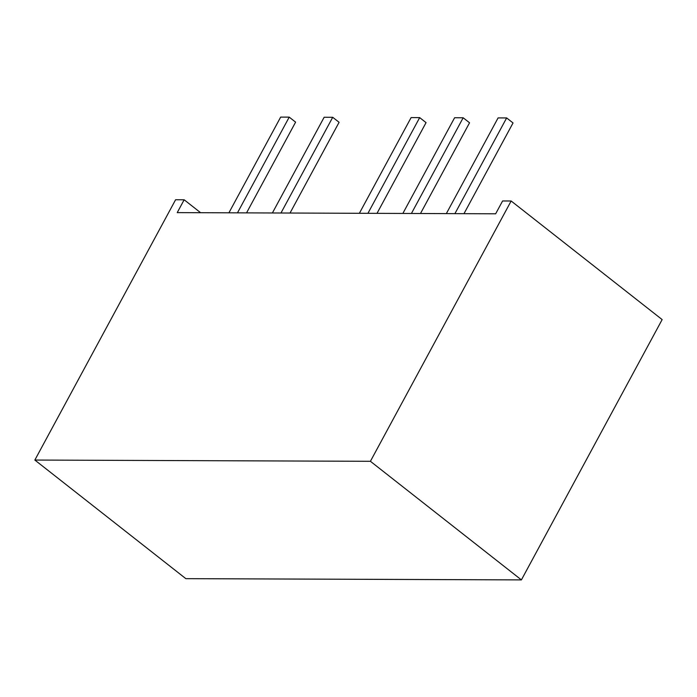 <?xml version="1.0" encoding="UTF-8"?>
<svg xmlns="http://www.w3.org/2000/svg" width="697" height="697" viewBox="0 0 697 697"><rect width="100%" height="100%" fill="white"/><g stroke="black" fill="none" stroke-linecap="round" stroke-linejoin="round"><path stroke-width="1.05" d="M446.341 213.613L498.094 117.906L506.649 117.941L513.036 122.951L463.975 213.683M454.906 213.648L506.649 117.941M228.912 212.812L280.664 117.105L289.22 117.131L295.606 122.141L246.546 212.873M237.477 212.838L289.22 117.131M272.396 212.968L324.149 117.262L332.713 117.296L339.09 122.306L290.03 213.038M280.961 213.003L332.713 117.296M359.373 213.291L411.117 117.584L419.681 117.619L426.059 122.628L376.999 213.36M367.929 213.326L419.681 117.619M402.857 213.456L454.61 117.741L463.165 117.776L469.551 122.785L420.491 213.517M411.413 213.482L463.165 117.776M34.85 460.055L370.412 461.301L521.4 579.895L185.846 578.658L34.85 460.055L175.6 199.751L184.156 199.786L200.605 212.707M184.156 199.786L177.221 212.62L495.654 213.796L502.598 200.963L511.154 200.997L370.412 461.301M511.154 200.997L662.15 319.592L521.4 579.895"/></g></svg>

